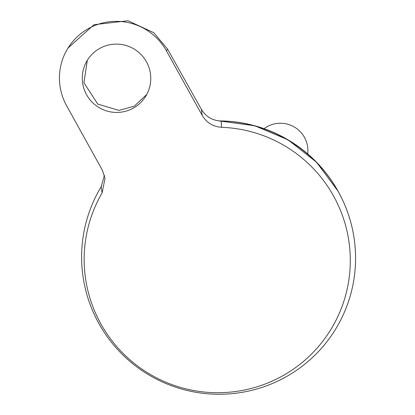 <?xml version="1.0" encoding="UTF-8"?>
<svg xmlns="http://www.w3.org/2000/svg" width="415" height="415" viewBox="0 0 415 415"><rect width="100%" height="100%" fill="white"/><g stroke="black" fill="none" stroke-linecap="round" stroke-linejoin="round"><path stroke-width="0.62" d="M99.885 188.924A137.147 136.488 -149.9 0 1 101.748 185.806A137.147 136.488 -149.9 0 0 100.108 188.545A137.147 136.488 -149.9 0 0 217.253 394.25A137.147 136.488 -149.9 0 0 338.401 191.86A137.147 136.488 -149.9 0 0 219.504 120.962M201.342 109.285C205.83 116.698 212.418 120.62 221.107 121.04L221.605 127.306C213.014 126.689 206.52 122.679 202.131 115.271L201.342 109.285L167.51 49.022L153.809 32.728L128.048 20.75L93.977 24.708L67.972 48.062L67.054 49.655A57.146 56.871 30.1 0 0 66.592 105.669L102.287 170.062L105.021 178.31L102.126 192.876L101.13 186.88L104.409 175.286M102.126 192.876A133.225 132.587 -149.9 0 0 170.176 383.942A133.225 132.587 -149.9 0 0 347.718 286.511A133.225 132.587 -149.9 0 0 221.605 127.306M337.302 326.289A137.147 136.488 -149.9 0 0 341.089 196.938A137.147 136.488 -149.9 0 0 338.407 191.855A137.147 136.488 -149.9 0 0 219.452 120.957M67.054 49.655A57.146 56.871 30.1 0 1 116.983 21.336A57.146 56.871 30.1 0 1 166.436 50.879L202.131 115.271M86.564 94.708A34.284 34.123 30.1 0 1 140.929 54.412A34.284 34.123 30.1 0 1 116.236 112.434A34.284 34.123 30.1 0 1 86.564 94.708M307.728 153.934A27.432 27.297 -149.9 0 0 264.049 128.666M87.342 60.258L83.923 82.772L97.779 104.092L118.908 110.4L134.299 106.183L146.76 94.423M338.095 191.232A136.021 135.373 -149.9 0 0 218.964 120.91L254.789 125.766L288.093 139.865L316.531 162.213L338.095 191.232A136.021 135.373 -149.9 0 1 340.757 196.274L341.089 196.938M167.51 49.022L166.436 50.879"/></g></svg>
